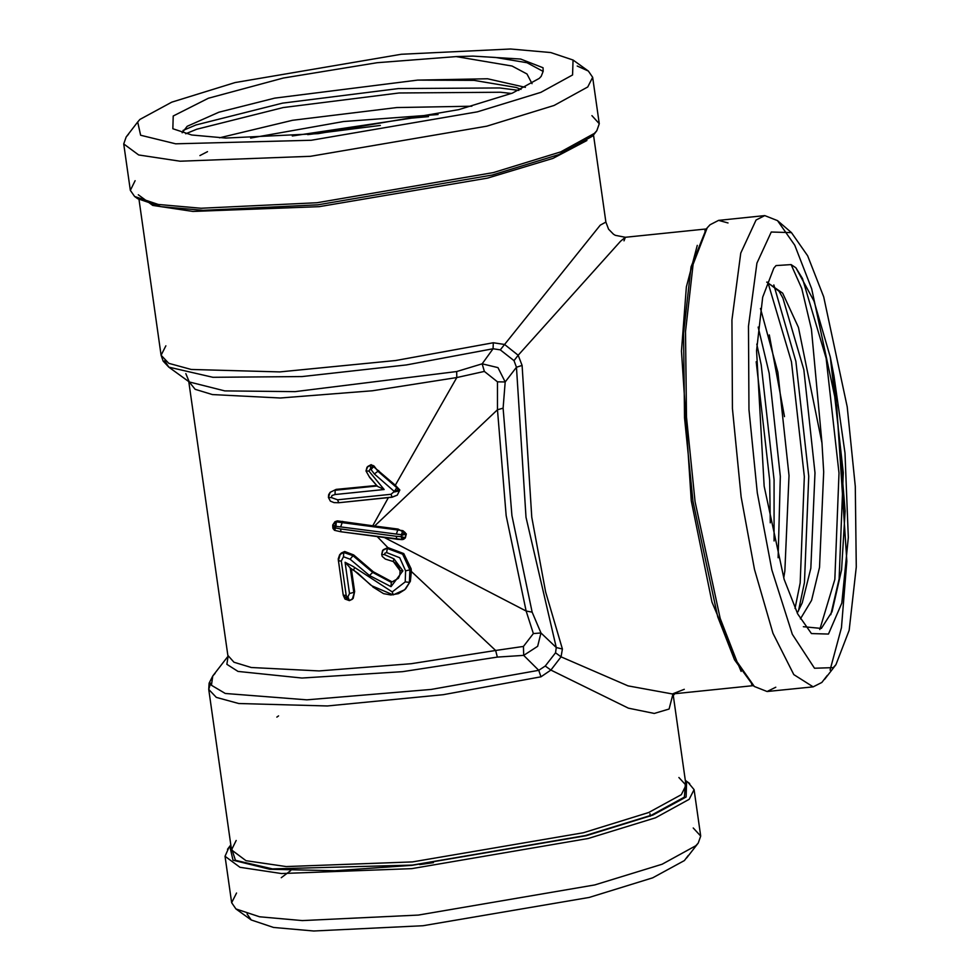 <?xml version="1.0" encoding="UTF-8"?>
<svg xmlns="http://www.w3.org/2000/svg" width="980" height="980" viewBox="0 0 980 980"><rect width="100%" height="100%" fill="white"/><g stroke="black" fill="none" stroke-linecap="round" stroke-linejoin="round"><path stroke-width="1.47" d="M278.504 715.841L276.789 717.054M419.661 864.581L433.466 862.706M591.871 115.665L599.246 123.664L596.82 130.757L594.505 133.733L592.116 136.355L558.808 154.607L492.254 175.102L317.924 204.832L203.276 210.32L161.014 206.621L137.653 198.756L134.603 196.539L130.291 190.414L135.142 180.663M596.82 130.757L594.395 133.403L560.695 151.863L493.357 172.603L316.993 202.689L200.998 208.226L158.246 204.502L134.603 196.539M577.196 66.064L588.331 71.111L592.643 77.249L587.792 86.987L554.08 105.448L486.754 126.187L310.391 156.261L180.075 161.198L138.633 155.012L123.676 143.987L126.114 136.894L128.527 134.248M572.59 74.97L540.838 92.353L477.395 111.892L311.248 140.238L175.702 143.852L140.679 135.277L137.653 121.986L139.932 119.487L171.684 102.104L235.114 82.565L401.261 54.231L510.543 49L550.821 52.516L573.092 60.013L572.59 74.97M685.326 780.35L686.662 781.244L686.135 796.924L652.815 815.176L586.26 835.67L411.943 865.401L334.891 870.742L269.733 869.199L232.983 860.207L229.81 846.267L230.839 845.03M688.046 782.371L694.024 789.586L689.173 799.337L655.461 817.798L588.135 838.525L411.772 868.611L281.456 873.535L240.014 867.361L225.057 856.336L228.793 847.737M693.252 828.014L700.639 836.014L698.201 843.106L695.776 845.752L662.076 864.213L594.738 884.952L418.374 915.026L302.379 920.575L259.627 916.839L235.984 908.889L231.672 902.752L236.523 893.013M688.193 855.577L684.383 860.514L652.631 877.896L589.201 897.435L423.041 925.769L313.772 931L273.493 927.484L251.223 919.987L247.119 913.936M833.257 667.662L814.515 668.201L792.355 634.28L771.823 570.017L757.258 492.854L749.002 409.665L748.512 326.242L756.879 263.167L771.26 232.04L791.423 232.652L807.692 255.841L823.666 296.854L847.271 406.847L855.307 486.435L856.324 567.016L849.121 630.312L835.891 664.71L833.257 667.662M827.279 675.404L821.865 682.423L813.216 686.821L793.837 674.62L772.951 633.301L754.453 569.417L741.186 496.872L732.428 408.562L731.913 320.019L740.782 253.061L756.058 220.022L764.719 215.625L777.459 220.659L794.719 245.282L811.673 288.818L836.736 405.573L846.793 561.32L841.489 627.739L830.085 670.112M775.768 687.164L767.107 691.562L754.367 686.527L737.095 661.904L720.153 618.368L695.09 501.613L686.551 417.137L685.486 331.595L693.13 264.416L707.168 227.899L709.961 224.763L718.61 220.365L727.981 222.913M752.959 685.253L734.51 659.797L717.752 616.763L692.983 501.356L684.542 417.86L683.489 333.31L691.047 266.903L706.053 229.43M758.153 327.136L769.153 373.209L780.325 476.403L778.071 557.73M760.517 308.492L777.814 372.314L788.986 475.508L784.87 570.997L783.731 577.869M623.954 240.86L625.387 237.319L620.536 241.215L518.175 355.262L522.046 365.393L516.436 367.292L505.202 381.992L503.059 408.195L497.436 409.714L497.497 381.869L484.328 371.457L456.803 377.582L372.425 390.824L280.305 397.99L212.427 394.622L195.118 389.317L188.981 381.771M522.046 365.393L531.773 517.158L545.652 591.883L562.41 648.968L561.099 656.882L628.021 685.878L672.378 693.963L684.31 689.332M165.841 345.842L161.137 355.287L168.817 363.31L191.222 369.435L279.766 371.91L395.675 360.567L493.357 342.706L504.529 344.47L600.262 225.192L605.861 222.056L608.556 229.222L613.419 234.232L615.269 235.347L625.387 237.319L706.335 228.989M215.098 673.383L212.782 675.918L211.411 685.314L225.265 693.423L306.814 699.83L431.225 689.455L538.779 670.271L523.651 655.326L497.375 657.102L402.56 671.619L301.999 678.001L237.969 671.41L226.907 664.354L228.034 656.196M674.914 693.436L673.027 695.849L673.015 693.901L669.12 709.005L654.236 713.428L628.462 708.197L550.883 670.124L540.899 676.812L443.23 694.673L327.308 706.017L238.765 703.554L216.372 697.417L208.691 689.393L210.541 683.219M182.121 132.851L187.119 126.31L218.859 112.247L274.804 98.074L417.554 80.054L473.904 80.36L516.276 87.428L520.943 89.486M173.264 116.056L208.348 98.257L283.367 78.045L377.092 62.769L456.251 56.558L472.997 56.044L520.576 58.996L543.006 67.779L543.165 71.234L541.181 76.281L539.257 78.4L512.393 93.112L458.738 109.638L318.182 133.611L225.743 138.021L191.676 135.056L172.835 128.711L173.264 116.056M532.042 83.717L526.971 74.002L512.013 66.04L456.251 56.558M525.354 87.379L487.611 78.719L417.554 80.054M199.896 155.551L207.478 151.667M250.66 138.058L343.637 121.581L438.085 114.489M219.569 137.8L292.591 120.356L396.79 107.567L471.882 106.208M834.041 375.916L845.005 453.103L848.349 537.505L841.783 603.043L828.48 634.097L811.428 633.582L797.671 613.97L784.159 579.278L764.192 486.227L756.536 350.742L762.636 297.197L773.82 268.104L776.038 265.605L791.105 264.588L795.858 267.846L814.013 301.105L830.366 357.075L834.041 375.916L845.128 511.095L841.575 569.907L832.057 611.74L821.363 628.462L803.404 626.698M399.791 489.963L397.317 495.121L399.791 489.963L395.259 485.247L456.803 377.582L456.729 371.579L482.148 363.776L493.026 348.782L406.467 364.964L302.134 376.516L212.917 377.3L168.829 367.096L164.64 360.701M384.466 537.579L526.089 611.03L506.182 515.713L497.436 409.714L374.544 525.966L372.804 525.745L388.301 497.718M374.544 525.966L398.064 529.065L406.357 533.806L405.34 537.922M392.159 497.166L397.292 495.133L392.135 497.179L390.971 494.251L394.303 491.47L374.348 473.965L371.102 469.494L369.754 469.702L368.958 471.074L366.067 470.939L367.721 466.541L371.236 464.618L395.259 485.247M188.736 381.6L227.875 655.436L233.951 662.211L251.26 667.515L319.137 670.884L411.257 663.73L495.635 650.475L411.38 571.487L410.436 581.275L405.683 588.76M351.367 568.596L354.65 591.601L353.216 598.388L349.346 600.581L352.273 599.295L354.65 591.601M341.273 561.075L346.148 595.362L347.569 597.629L349.48 593.476L353.768 592.435L350.276 567.861L345.034 562.226L352.984 566.428L392.196 591.945L405.193 581.826L405.647 570.899L399.742 557.73L386.598 552.548L384.907 553.235L384.589 554.668L393.985 558.857L402.939 570.899L391.008 586.628L369.46 575.481L350.154 559.249L343.478 556.799L341.273 561.075L338.382 560.817L340.317 554.092L341.432 553.026L344.727 551.556L353.707 554.95L373.356 571.867L391.902 581.728L391.253 582.353L398.395 578.347L399.889 574.978L400.06 570.691M393.225 561.491L385.41 559.102L382.237 556.358L381.698 554.484L383.241 549.755L387.86 547.624L377.288 536.636M401.947 539.576L396.655 539.184L396.422 536.268L401.384 536.624L401.359 534.823L400.477 534.566L335.552 526.248L332.673 525.01L334.903 521.777L337.316 520.846L372.804 525.745M336.152 489.363L330.089 492.279L328.631 494.655L328.459 497.436L330.089 492.279L336.152 489.363L376.651 485.492M497.375 657.102L495.635 650.475L523.455 646.384L533.328 633.595L526.089 611.03L532.079 612.145L540.911 632.958L556.322 647.547L526.052 517.293L516.436 367.292L513.949 360.677L500.302 349.897L493.026 348.782L493.357 342.706M411.38 571.487L411.073 568.731L403.723 553.553L387.86 547.624M766.777 282.154L782.64 293.106L798.467 327.406L821.963 443.083L811.465 329.292L801.763 288.5L791.105 264.588M766.96 282.13L779.1 291.305L782.934 298.03L803.808 369.644L814.98 472.838L810.864 568.327L802.302 602.872L797.255 613.137M821.963 443.083L823.641 471.944L819.525 567.432L811.563 600.397L800.366 618.882M472.997 56.044L495.525 57.404L527.032 62.745L543.153 71.467M185.722 133.819L196.686 129.25L283.171 107.567L399.142 92.941L500.486 92.279L511.401 93.504M182.966 130.499L196.061 124.889L282.546 103.206L398.517 88.58L499.861 87.918L518.885 90.405M307.659 134.64L380.412 125.403M795.858 267.846L802.547 278.553L826.177 358.264L839.003 473.12L834.813 579.401L819.782 629.564M767.891 282.105L791.522 361.828L804.36 476.684L800.17 582.965L795.025 608.421M756.18 361.779L769.717 480.249L770.292 522.818M830.366 357.075L843.339 472.679L839.149 578.96L830.844 614.644M773.845 284.96L795.858 361.375L808.684 476.243L804.494 582.524L798.504 611.018M756.866 344.139L761.215 364.94L774.041 479.808L774.053 540.899M484.328 371.457L482.148 363.776L497.999 367.672L505.202 381.992L497.497 381.869M500.302 349.897L504.529 344.47L518.175 355.262L513.949 360.677M540.899 676.812L538.779 670.271L545.284 666.02L555.513 652.766L556.322 647.547L562.41 648.968M533.328 633.595L540.911 632.958L537.677 646.261L523.651 655.326L523.455 646.384M555.513 652.766L561.099 656.882L550.883 670.124L545.284 666.02M344.727 551.556L343.735 552.512L352.935 555.685L372.792 572.406L391.253 582.353L391.008 586.628M343.27 595.215L338.259 558.943L339.729 554.729L343.735 552.512L343.478 556.799M353.707 554.95L350.154 559.249M373.356 571.867L369.46 575.481M387.48 547.649L386.598 552.548M381.698 554.447L382.592 550.515L386.83 548.273L402.633 554.227L409.922 569.833L405.647 570.899M411.073 568.731L409.922 569.833L409.371 582.304L405.193 581.826M410.436 581.275L404.752 589.666L393.286 594.872L392.196 591.945M393.139 594.823L371.738 585.844L353.535 569.944L354.821 567.591M337.316 520.846L336.214 521.899L402.939 530.658L401.359 534.823L405.34 532.704L405.781 534.37L405.205 537.947L401.457 536.575L403.932 539.098M333.151 528.502L335.724 527.963L334.425 530.303L340.869 531.822L340.648 528.906L335.711 527.951L335.038 522.132L336.214 521.899L335.981 526.174M342.657 521.372L340.734 526.529M406.357 533.806L401.494 535.435M405.205 537.947L403.368 539.355L401.347 536.636L402.952 539.478L402.131 539.625L401.028 536.685M371.236 464.618L370.636 465.194L372.78 465.365L371.102 469.494L374.164 466.162L378.047 471.368L396.777 487.709L398.701 490.992L394.413 492.009M368.958 471.074L384.111 489.522L377.398 486.276L369.325 476.782M366.067 470.89L367.071 467.276L370.636 465.194L370.416 469.481M377.3 485.97L335.16 490.306L334.988 494.569L332.024 495.5L331.35 497.62L337.61 499.739L390.971 494.251M402.939 570.899L400.06 570.715L393.188 561.466L393.985 558.857M381.698 554.496L384.589 554.668M346.148 595.362L343.282 595.24L338.492 560.94M348.231 597.653L349.321 600.581M398.419 489.694L394.303 491.47L396.777 487.709M392 497.13L338.676 502.679L337.61 499.739M338.676 502.679L334.082 502.654L330.358 501.135L328.459 497.448L331.35 497.62M403.993 539.049L405.328 537.947M335.577 527.387L332.771 527.032M402.241 539.551L341.028 531.76L396.533 539.086M335.038 522.132L332.673 525.01L332.992 528.441L334.56 530.229M292.322 135.926L411.833 118.151L428.444 116.559M685.571 782.064L684.359 797.108L651.308 815.213L585.268 835.548L412.31 865.046L272.428 868.942L235.433 860.305L231.084 846.757M678.87 777.52L686.024 785.262L681.321 794.707L648.65 812.592L583.406 832.694L412.482 861.849L286.197 866.626L246.029 860.636L231.537 849.954L236.241 840.509M769.325 334.866L784.453 416.623M741.064 671.398L712.007 602.1L691.243 500.755L681.467 351.146L686.404 286.92L697.221 245.417M586.947 140.52L552.941 158.344L487.575 178.115L319.235 206.633L192.95 211.411L152.782 205.42L138.29 194.738M503.059 408.195L511.903 515.578L532.079 612.145M185.808 373.588L189.287 382.004L224.788 390.947L295.09 391.62L456.729 371.579M349.48 593.476L345.034 562.226M334.45 530.155L333.237 528.686M398.064 529.065L396.435 533.855M402.939 530.658L405.34 532.704M340.648 528.906L396.422 536.268M378.733 470.706L374.348 473.965M372.78 465.365L374.164 466.162M384.111 489.522L334.988 494.569M123.676 143.987L130.291 190.414M137.653 121.986L126.114 136.894M686.662 781.244L689.712 783.461M700.639 836.014L694.024 789.586M686.662 858.014L698.201 843.106M813.216 686.821L767.107 691.562M751.574 684.126L754.367 686.527M704.914 230.815L707.168 227.899M753.326 685.633L672.378 693.963M138.989 199.65L161.137 355.287L163.219 361.106L168.829 367.096L189.287 382.004M227.85 656.429L212.782 675.918L209.059 683.219L208.691 689.393L231.537 849.954M686.024 785.262L673.223 695.335M593.476 134.971L605.861 222.056M764.719 215.625L718.61 220.365M791.423 232.652L777.459 220.659M835.891 664.71L824.658 679.287M251.223 919.987L235.984 908.889M231.672 902.752L225.057 856.336M229.81 846.267L227.495 849.244M573.092 60.013L588.331 71.111M592.643 77.249L599.246 123.664M290.705 870.657L281.309 877.664M649.936 813.743L650.291 816.168M227.875 655.436L228.034 656.208M405.683 588.772L404.777 589.629M393.164 561.466L397.843 565.227L400.06 570.727M372.731 586.91L383.511 593.611L390.934 594.995L398.529 593.598L404.74 589.666M349.921 567.812L357.859 573.226L370.526 584.913M349.321 600.593L343.282 595.24L344.923 599.074L349.346 600.593M392.135 497.179L338.688 502.679M366.079 470.976L369.705 477.517L377.398 486.276"/></g></svg>
